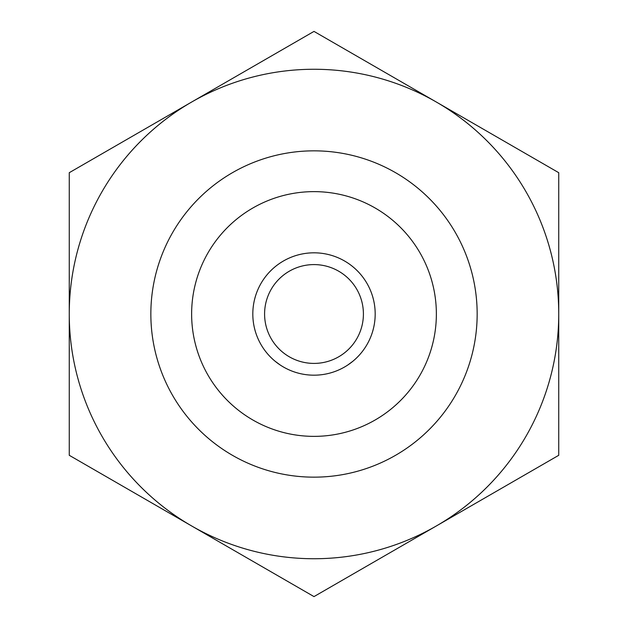 <?xml version="1.0" encoding="UTF-8"?>
<svg xmlns="http://www.w3.org/2000/svg" width="628" height="628" viewBox="0 0 628 628"><rect width="100%" height="100%" fill="white"/><g stroke="black" fill="none" stroke-linecap="round" stroke-linejoin="round"><path stroke-width="0.94" d="M352.834 361.281L347.818 364.986L352.834 361.281M280.182 364.986L275.166 361.281L280.182 364.986M477.162 314A163.162 163.162 0 0 0 232.423 172.7A163.162 163.162 0 0 0 232.423 455.3A163.162 163.162 0 0 0 477.162 314M436.366 314A122.366 122.366 0 0 1 252.817 419.975A122.366 122.366 0 0 1 252.817 208.025A122.366 122.366 0 0 1 436.366 314M363.408 314A49.408 49.408 0 0 1 289.296 356.79A49.408 49.408 0 0 1 289.296 271.21A49.408 49.408 0 0 1 363.408 314M375.183 314A61.183 61.183 0 0 1 283.409 366.988A61.183 61.183 0 0 1 283.409 261.012A61.183 61.183 0 0 1 375.183 314M69.261 455.3L69.261 172.7L314 31.4L436.366 102.05A244.739 244.739 0 0 0 69.261 314A244.739 244.739 0 0 0 191.634 525.95L69.261 455.3M314 596.6L191.634 525.95A244.739 244.739 0 0 0 558.739 314A244.739 244.739 0 0 0 436.366 102.05L558.739 172.7L558.739 455.3L314 596.6"/></g></svg>
